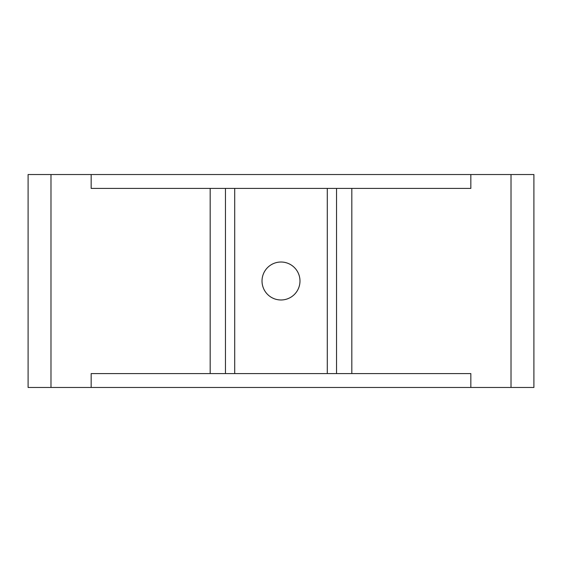 <?xml version="1.0" encoding="UTF-8"?>
<svg xmlns="http://www.w3.org/2000/svg" width="562" height="562" viewBox="0 0 562 562"><rect width="100%" height="100%" fill="white"/><g stroke="black" fill="none" stroke-linecap="round" stroke-linejoin="round"><path stroke-width="0.84" d="M281 262.018A18.982 18.982 0 0 0 262.018 281A18.982 18.982 0 0 0 281 299.982A18.982 18.982 0 0 0 299.982 281A18.982 18.982 0 0 0 281 262.018M511.02 387.464L511.02 174.536L533.9 174.536L533.9 387.464L91.163 387.464L91.163 373.582L234.712 373.582L234.712 188.418L91.163 188.418L91.163 174.536L28.1 174.536L28.1 387.464L50.98 387.464L50.98 174.536M470.837 387.464L470.837 373.582L234.712 373.582M511.02 174.536L470.837 174.536L470.837 188.418L234.712 188.418M327.288 373.582L327.288 188.418M91.163 387.464L50.98 387.464M470.837 174.536L91.163 174.536M351.826 373.582L351.826 188.418M336.547 373.582L336.547 188.418M210.174 373.582L210.174 188.418M225.453 373.582L225.453 188.418"/></g></svg>
